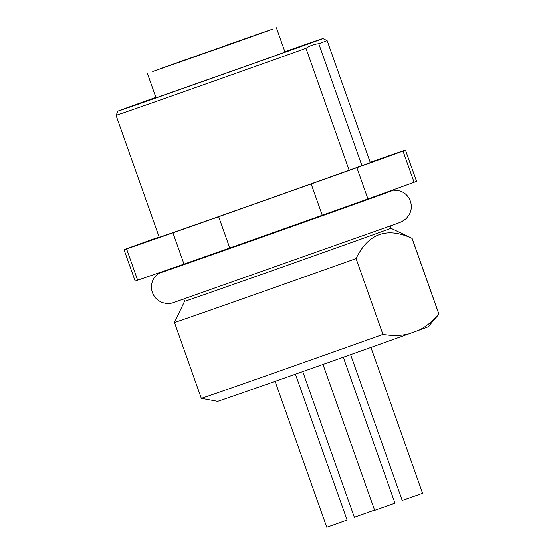 <?xml version="1.0" encoding="UTF-8"?>
<svg xmlns="http://www.w3.org/2000/svg" width="555" height="555" viewBox="0 0 555 555"><rect width="100%" height="100%" fill="white"/><g stroke="black" fill="none" stroke-linecap="round" stroke-linejoin="round"><path stroke-width="0.83" d="M390.158 226.058L390.928 228.244A109.467 0.382 160.5 0 1 339.445 246.822A109.467 0.382 160.5 0 1 198.44 296.606A109.467 0.382 160.5 0 1 184.551 301.323L174.457 322.497L201.305 398.323A126.054 0.437 -19.5 0 0 201.312 398.323L217.615 401.348A111.687 0.389 160.5 0 0 375.652 345.737A111.687 0.389 160.5 0 0 408.411 334.02L418.949 330.218A111.687 0.389 160.5 0 0 428.183 326.784L438.95 314.172A126.054 0.437 -19.5 0 0 438.956 314.165L412.101 238.338A126.054 0.437 -19.5 0 1 412.046 238.373L438.901 314.199C432.685 321.296 426.032 326.638 418.949 330.218M408.411 334.02C400.654 335.789 392.163 335.914 382.929 334.401L356.074 258.575C368.222 233.454 386.877 226.724 412.046 238.373M201.312 398.323A126.054 0.437 -19.5 0 0 217.296 392.891A126.054 0.437 -19.5 0 0 379.669 335.567A126.054 0.437 -19.5 0 0 382.929 334.401M184.551 301.323L183.781 299.145M174.457 322.497A126.054 0.437 -19.5 0 0 190.448 317.065A126.054 0.437 -19.5 0 0 352.82 259.74A126.054 0.437 -19.5 0 0 356.074 258.575M350.614 354.645L402.243 500.437L417.499 495.074L422.57 493.242L370.934 347.423M162.754 67.974L152.729 71.512L162.754 67.974M155.303 70.596L162.296 68.105L155.303 70.603M302.746 371.607L354.34 517.295L374.576 510.135M370.199 162.24L402.944 150.863A149.274 0.52 160.5 0 1 405.476 150.072L416.548 181.339A149.274 0.52 160.5 0 1 414.085 182.317L367.937 198.974A149.274 0.52 160.5 0 1 322.254 215.257L229.756 248.009A149.274 0.52 160.5 0 1 184.003 264.104L137.654 280.206A149.274 0.52 -19.5 0 1 135.129 280.997L124.049 249.729A149.274 0.52 -19.5 0 0 126.582 248.938L137.654 280.206M405.476 150.072A149.274 0.52 160.5 0 1 403.013 151.043L414.085 182.317M403.013 151.043L356.865 167.7L367.937 198.974M356.865 167.7A149.274 0.52 160.5 0 1 311.175 183.982L322.254 215.257M311.175 183.982L218.684 216.741L229.756 248.009M218.684 216.741A149.274 0.52 160.5 0 1 172.931 232.836L184.003 264.104M126.582 248.938L172.931 232.836M159.125 236.978L126.519 248.751A149.274 0.52 -19.5 0 0 124.049 249.729M305.965 48.313C309.863 45.732 314.13 44.192 318.757 43.699A111.957 0.389 -19.5 0 0 327.117 40.577L370.296 162.525A111.957 0.389 160.5 0 1 361.943 165.647L349.15 170.267A111.957 0.389 160.5 0 1 173.438 232.448A111.957 0.389 160.5 0 1 159.23 237.269L116.044 115.322A111.957 0.389 -19.5 0 0 130.252 110.501A111.957 0.389 -19.5 0 0 274.461 59.579A111.957 0.389 -19.5 0 0 305.965 48.313L349.15 170.267M155.879 97.382A108.641 0.382 -19.5 0 0 118.062 111.083A108.641 0.382 -19.5 0 0 131.847 106.407A108.641 0.382 -19.5 0 0 271.784 56.998A108.641 0.382 -19.5 0 0 322.878 38.559A108.641 0.382 -19.5 0 0 284.868 51.705M318.757 43.699L361.943 165.647M155.913 97.465L135.26 104.999L146.735 101.1L242.625 67.301L301.192 46.342L284.895 51.788M275.1 381.361L326.763 527.25L331.855 525.481L347.083 520.056L295.433 374.188M322.982 364.448L374.667 510.392L389.922 505.029L394.993 503.198L343.302 357.24M232.108 43.366L160.679 68.57L228.66 44.893L272.991 29.033L255.453 34.972M207.605 51.997L190.004 58.192L207.605 51.997M178.89 62.132L186.695 59.316L178.89 62.132M259.227 33.855L272.942 28.978L259.234 33.862M245.671 38.822L238.9 41.202L245.657 38.822M246.878 38.378L244.651 39.155L246.885 38.385M180.021 61.952L162.421 68.147L180.021 61.952M216.179 49.18L233.78 42.985L216.179 49.18M255.508 35.145L237.908 41.334L255.508 35.145M241.675 39.911L180.077 62M180.035 62.014L166.035 66.766M196.609 56.18L190.955 57.997A3.316 1.658 -109.4 0 1 190.962 57.997L175.533 63.423M175.359 63.402L226.766 45.399M250.999 36.581A3.316 2.872 -109.8 0 0 250.978 36.588L229.361 44.358A3.316 2.872 -109.8 0 0 229.347 44.365L227.404 45.17M158.355 273.011L158.487 273.372A124.708 0.437 -19.5 0 0 334.949 211.288A124.708 0.437 -19.5 0 0 393.599 190.115L393.474 189.754M327.117 40.577L322.878 38.559M250.978 36.588A3.316 2.872 -109.8 0 0 250.964 36.595L241.696 39.904M225.441 45.621L231.102 43.547M194.403 56.825A3.316 2.872 70.2 0 1 195.18 56.686M200.313 54.619A3.316 1.658 70.6 0 0 199.835 55.014M213.12 50.068A3.316 2.872 70.2 0 1 213.952 49.929M226.606 45.163A3.316 2.872 70.2 0 1 227.64 45.031M223.471 46.558A3.316 1.658 -109.4 0 1 223.478 46.558A3.316 1.658 -109.4 0 1 223.485 46.551L257.742 34.417M118.062 111.083L116.044 115.322M285.034 52.177L276.383 27.75M223.478 46.558L180.056 62.007M224.948 45.794L225.476 45.614M393.592 190.115L400.273 191.031C405.15 192.876 408.515 196.241 410.36 201.125C412.011 206.12 411.498 210.886 408.82 215.409L406.211 218.635L401.626 221.75L397.096 223.526L172.425 302.947C169.213 303.821 165.834 303.668 162.289 302.503C157.502 300.63 154.2 297.293 152.389 292.478C150.752 287.525 151.244 282.793 153.874 278.284L158.494 273.365M156.045 97.853L147.401 73.427M390.928 228.244L412.101 238.338"/></g></svg>
